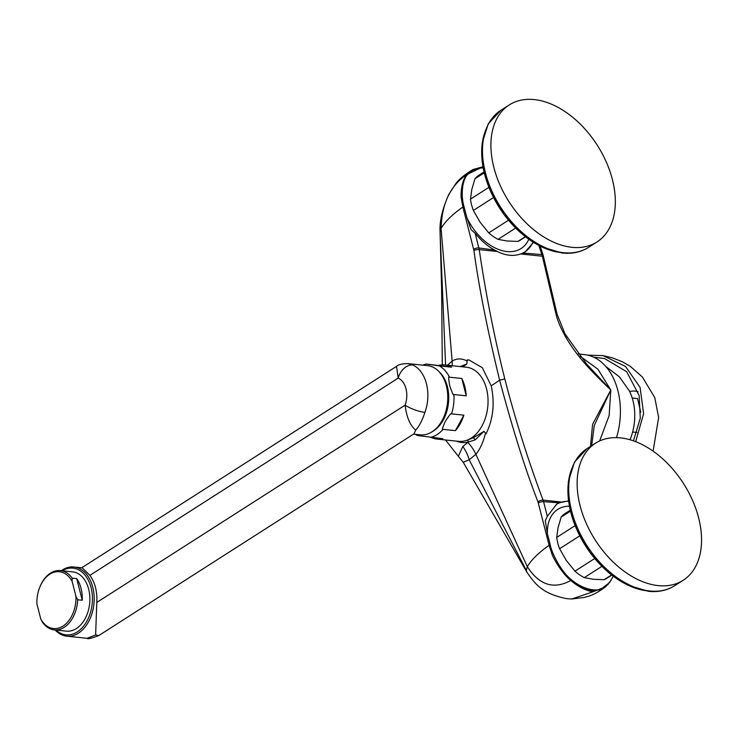 <?xml version="1.0" encoding="UTF-8"?>
<svg xmlns="http://www.w3.org/2000/svg" width="738" height="738" viewBox="0 0 738 738"><rect width="100%" height="100%" fill="white"/><g stroke="black" fill="none" stroke-linecap="round" stroke-linejoin="round"><path stroke-width="1.11" d="M451.545 413.88L463.861 415.171A37.26 25.35 96 0 1 455.42 430.641L443.104 429.359C441.619 430.715 442.339 428.086 445.263 421.481C449.516 414.894 451.61 412.358 451.545 413.88A37.26 25.35 -84 0 0 453.916 394.535C453.621 396.066 452.219 393.133 449.71 385.743C448.436 378.363 448.372 375.522 449.507 377.21A37.26 25.35 -84 0 0 439.313 365.9L426.103 364.028L422.57 365.135M438.778 365.347A37.26 25.35 96 0 1 444.691 364.95A37.26 25.35 96 0 1 451.628 367.192L426.463 364.055M451.628 367.192L439.313 365.9M461.813 378.502L466.231 395.826A37.26 25.35 96 0 0 461.813 378.502L449.507 377.21M466.231 395.826L453.916 394.535M417.69 435.549L442.855 438.686A37.26 25.35 96 0 1 436.942 439.073L458.667 441.342A37.26 25.35 96 0 0 471.167 438.114A37.26 25.35 -84 0 0 487.938 397.717A37.26 25.35 -84 0 0 466.425 367.229L444.691 364.95M436.942 439.073A37.26 25.35 96 0 1 431.232 437.468M462.957 366.86L466.85 363.972L467.172 359.923L469.054 360.006L482.32 367.709L491.204 385.836C494.958 403.16 493.233 419.184 486.028 433.889L484.027 431.333L473.427 437.735L467.412 440.116A36.365 24.741 -84 0 1 466.905 440.254M469.202 360.024A44.714 30.424 -84 0 0 467.172 359.923M466.85 363.972L460.198 366.574M445.503 439.968L458.326 456.259L462.827 446.444L468.529 441.933L475.041 439.949L484.027 431.333M593.656 590.953C586.212 589.671 579.026 586.129 572.098 580.326A45.959 29.603 57.4 0 0 600.446 589.533L593.656 590.953L592.826 591.848L571.784 598.988L566.922 598.693C542.31 593.822 535.281 584.228 526.923 572.218L463.233 462.292L469.184 459.774L475.881 454.322C480.032 449.267 483.261 442.154 485.567 432.994M491.204 385.836L499.626 380.199C487.384 329.775 478.805 286.529 473.907 250.44L462.892 207.027L461.361 198.633C460.411 194.103 461.656 179.463 467.32 174.196L472.947 169.555C464.396 174.768 458.593 179.592 455.549 184.02L448.695 194.611C442.348 209.103 439.47 221.437 440.06 231.631L441.075 228.383C445.134 221.584 452.145 214.647 462.117 207.572L463.99 206.437C461.195 197.941 461.241 180.293 468.132 173.928L482.966 166.751L472.947 169.555M526.821 572.051L526.295 570.299L527.31 566.673C531.36 559.865 538.38 552.928 548.343 545.862L549.118 545.317L538.002 501.914C525.834 470.982 513.039 430.411 499.626 380.199L504.792 378.917C494.266 336.888 485.742 293.789 479.23 249.619L475.171 233.3L471.093 229.675L466.776 217.415L463.99 206.437M467.237 361.085C461.859 358.207 456.822 358.216 452.117 361.103L447.449 365.236M526.295 570.299L469.184 459.774A37.26 30.692 56.7 0 0 462.827 446.444M608.361 584.007L605.354 586.931L592.826 591.848C585.216 590.391 577.909 586.599 570.88 580.474C562.171 573.749 553.279 558.408 551.849 553.703L549.118 545.317L550.216 544.727L547.411 533.74L545.281 520.696L547.319 516.342L556.673 504.183L559.136 502.827L543.565 501.665L543.076 500.124C528.463 461.37 515.696 420.964 504.792 378.917M572.098 580.326L571.609 579.902C560.88 571.701 551.48 552.402 550.216 544.727M569.413 506.231A45.959 29.603 57.4 0 0 547.411 533.74M613.232 576.212L609.625 582.503L600.446 589.533M568.601 501.268A50.922 32.804 57.4 0 0 556.221 504.478M559.127 502.836L568.546 500.871M540.142 246.169L543.076 254.914A3.727 1.033 161.4 0 0 541.95 254.564L522.891 253.042L520.668 253.955C513.371 256.455 505.595 255.643 497.338 251.51L494.709 250.099C487.873 246.446 481.36 240.846 475.171 233.3M538.915 245.533L542.365 256.224L556.009 314.13C557.827 321.943 562.116 331.344 568.887 342.34C576.885 354.323 583.896 364.323 610.806 389.996L592.577 424.359L590.483 446.425M547.319 516.342L543.565 501.665A3.727 1.301 -14.3 0 0 538.343 502.993M466.776 217.415A45.959 29.603 57.4 0 0 499.543 249.831A45.959 29.603 57.4 0 0 528.823 239.26M483.187 167.95A45.959 29.603 57.4 0 0 468.418 173.578M578.232 353.936L584.348 354.581A62.103 42.25 96 0 1 617.909 390.743A62.103 42.25 -84 0 1 616.498 437.634M579.948 356.113L597.918 369.212L610.806 389.996L609.136 415.577L599.643 440.955M543.076 254.914L557.153 314.453L565.04 333.945L586.645 364.046L610.806 389.996L594.265 425.439L591.692 445.641M557.153 314.453A3.727 0.867 165.4 0 0 556.009 314.13M524.884 251.972A50.922 32.804 57.4 0 0 532.984 242.082M522.891 253.042L525.345 251.686L533.482 242.387M473.676 249.287A3.727 1.31 -14.3 0 1 478.897 247.968L494.709 250.09M605.714 366.38L619.366 376.823L629.33 390.836A44.714 30.424 96 0 1 630.021 439.765M632.623 432.016L636.94 432.468M632.208 398.003L637.54 398.566L640.769 412.173M638.13 391.777A31.051 21.125 -84 0 0 629.662 391.518M633.416 440.844L640.28 418.28L639.163 395.577L626.673 371.712L604.588 358.557L593.638 357.146M587.762 355.144L602.937 355.587L625.593 366.5L640.077 387.422L643.619 413.677L635.658 441.665M493.537 197.535L473.362 210.441L480.124 222.249L488.74 232.876A38.505 24.797 -122.6 0 0 498.039 239.352L507.034 240.975L517.873 241.427L525.336 236.649M488.74 232.876L508.519 220.219M473.362 210.441A38.505 24.797 -122.6 0 1 470.484 199.14L488.907 187.351M484.248 172.83L474.949 178.781L471.794 189.555L470.484 199.14M474.949 178.781A38.505 24.797 -122.6 0 1 478.87 175.257L484.036 171.945M525.539 236.815L520.373 240.118A38.505 24.797 -122.6 0 1 517.873 241.427M498.039 239.352L515.678 228.06M571.941 247.313A81.355 52.407 -122.6 0 1 499.903 184.795A81.355 52.407 -122.6 0 1 509.266 104.934A81.355 52.407 -122.6 0 1 534.294 99.593A81.355 52.407 57.4 0 1 606.332 162.111A81.355 52.407 57.4 0 1 596.968 241.981A81.355 52.407 57.4 0 1 571.941 247.313M579.773 535.816L559.598 548.731L566.36 560.539L574.967 571.166A38.505 24.797 -122.6 0 0 584.265 577.633L593.26 579.265L604.099 579.708L611.562 574.939M574.967 571.166L594.745 558.5M559.598 548.731A38.505 24.797 -122.6 0 1 556.71 537.421L575.142 525.631M570.474 511.111L561.175 517.061L558.02 527.836L556.71 537.421M561.175 517.061A38.505 24.797 -122.6 0 1 565.096 513.537L570.262 510.235M611.774 575.096L606.608 578.408A38.505 24.797 -122.6 0 1 604.099 579.708M584.265 577.633L601.904 566.35M658.167 585.603A81.355 52.407 -122.6 0 1 586.129 523.085A81.355 52.407 -122.6 0 1 595.492 443.215A81.355 52.407 -122.6 0 1 620.52 437.883A81.355 52.407 57.4 0 1 692.558 500.401A81.355 52.407 57.4 0 1 683.194 580.262A81.355 52.407 57.4 0 1 658.167 585.603M463.861 415.171L455.42 430.641M55.156 629.975A34.778 23.662 -84 0 0 66.761 636.184A34.778 23.662 -84 0 0 92.785 587.254A34.778 23.662 -84 0 0 73.994 567.005A34.778 23.662 -84 0 0 61.355 570.677M55.977 630.058A33.533 22.813 -84 0 0 83.246 626.525A33.533 22.813 -84 0 0 91.078 587.669A33.533 22.813 -84 0 0 62.177 570.76M54.243 629.874L66.374 631.147A29.806 20.277 -84 0 0 76.374 628.564A29.806 20.277 -84 0 0 89.787 596.249A29.806 20.277 -84 0 0 72.573 571.849L60.442 570.575A29.806 20.277 96 0 1 72.186 578.149L72.112 581.304A28.57 19.437 -84 0 0 39.594 587.688A28.57 19.437 -84 0 0 36.9 603.832L40.756 618.961A28.57 19.437 -84 0 0 63.044 626.064A28.57 19.437 -84 0 0 75.968 596.433L77.702 599.782A29.806 20.277 96 0 1 64.234 627.291A29.806 20.277 96 0 1 54.243 629.874A29.806 20.277 96 0 1 42.49 622.309L40.756 618.961M73.994 567.005L82.278 567.873L89.888 575.391A34.778 23.662 96 0 1 96.789 602.448L95.626 634.966L87.066 638.305C87.416 639.32 91.309 638.407 98.754 635.575L95.626 634.966M98.754 635.575L414 433.833L415.725 430.125C410.125 425.568 406.583 417.247 405.116 405.144L96.789 602.448M408.151 363.631L412.846 365.006A14.908 10.646 114.6 0 0 398.216 378.077A19.871 13.524 96 0 1 405.116 405.144A14.908 3.755 -160.1 0 0 424.913 412.367C422.348 420.245 419.285 426.167 415.725 430.125M89.888 575.391L398.216 378.077L396.509 366.362C398.538 364.535 402.441 363.631 408.197 363.631L427.597 365.661A34.778 23.662 96 0 1 446.389 385.909A34.778 23.662 96 0 1 447.163 389.673A34.778 23.662 96 0 1 444.479 415.402A34.778 23.662 96 0 1 420.365 434.839L413.548 434.129M447.163 389.673L447.246 390.144A33.533 22.813 96 0 1 444.654 414.95L444.479 415.402M39.594 587.688L39.769 587.245A29.806 20.277 96 0 1 50.442 573.168A29.806 20.277 96 0 1 60.442 570.575M76.715 578.62L82.232 600.252A29.806 20.277 -84 0 0 76.715 578.62L72.186 578.149M82.232 600.252L77.702 599.782M72.112 581.304L75.968 596.433M432.468 431.536A33.533 22.813 -84 0 0 433.547 430.891A33.533 22.813 -84 0 0 448.556 401.989A33.533 22.813 -84 0 0 438.75 371.399M430.549 437.394A37.26 25.35 -84 0 0 437.127 434.553A37.26 25.35 -84 0 0 443.104 429.359M456.425 441.112A38.108 25.931 -84 0 0 468.529 441.933A6.208 4.4 74.5 0 0 467.412 440.116M475.041 439.949A6.208 4.29 54.9 0 0 473.427 437.735M571.609 579.902A3.727 1.162 -48.7 0 1 570.88 580.474C553.749 589.773 539.22 585.169 527.31 566.673L475.881 454.322A37.26 26.503 36.9 0 0 467.984 442.514M468.132 173.928A3.727 2.795 39.8 0 0 467.32 174.196C450.604 185.127 441.859 203.19 441.075 228.383L452.117 361.103A37.26 30.784 -118 0 1 452.256 365.744M561.194 502.015L543.076 500.124A3.727 1.642 -20.6 0 0 538.002 501.914M473.907 250.44A3.727 0.932 -8.4 0 1 479.23 249.619L497.338 251.51M520.668 253.955L542.365 256.224A3.727 0.72 168 0 1 543.509 256.492M440.069 232.018L445.586 365.042M565.096 252.839A79.898 51.466 -122.6 0 1 561.277 252.599A79.898 51.466 -122.6 0 1 498.039 205.551A79.898 51.466 -122.6 0 1 486.056 129.316M500.844 110.322L488.224 123.873L482.108 143.338L482.91 166.474L490.392 190.893L503.694 214.02L521.379 233.383L541.591 246.889L562.273 253.023C572.171 254.038 580.926 252.156 588.546 247.368A81.355 52.407 -122.6 0 1 563.518 252.7A81.355 52.407 -122.6 0 1 491.48 190.183A81.355 52.407 -122.6 0 1 500.844 110.322L509.266 104.934M651.331 591.129A79.898 51.466 -122.6 0 1 647.512 590.88A79.898 51.466 -122.6 0 1 584.265 543.841A79.898 51.466 -122.6 0 1 572.282 467.606M587.07 448.603L574.45 462.154L568.334 481.619L569.146 504.755L576.618 529.174L589.92 552.31L607.605 571.664L627.817 585.169L648.499 591.313C658.397 592.328 667.152 590.437 674.772 585.649A81.355 52.407 -122.6 0 1 649.754 590.99A81.355 52.407 -122.6 0 1 577.716 528.473A81.355 52.407 -122.6 0 1 587.07 448.603L595.492 443.215M412.846 365.006A34.778 23.662 96 0 1 424.913 412.367M415.337 434.313L417.339 435.521M571.784 598.988L584.145 597.466C587.531 596.332 592.974 596.166 605.354 586.931L611.184 580.243M442.293 364.867L441.619 288.65L440.06 231.88M463.233 462.292L458.326 456.259M602.937 355.587L612.402 357.875L622.079 361.62L630.104 366.205L642.364 376.97L654.781 397.625L658.637 417.487L653.102 451.167M588.546 247.368L596.968 241.981M674.772 585.649L683.194 580.262M66.761 636.184L87.066 638.305M396.509 366.362L81.715 567.808"/></g></svg>
